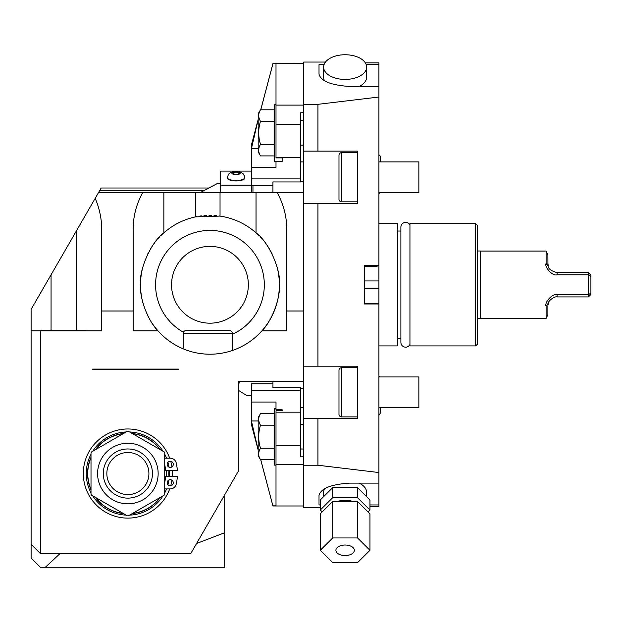 <?xml version="1.0" encoding="UTF-8"?>
<svg xmlns="http://www.w3.org/2000/svg" width="622" height="622" viewBox="0 0 622 622"><rect width="100%" height="100%" fill="white"/><g stroke="black" fill="none" stroke-linecap="round" stroke-linejoin="round"><path stroke-width="0.93" d="M320.291 504.947L319.016 504.947L319.016 495.4C320.882 488.418 331.122 484.32 349.735 483.115L378.922 483.115L378.922 472.541L317.935 465.233L303.653 465.233L303.653 507.513L320.291 507.513M369.958 504.947L378.922 504.947L378.922 506.689L369.958 506.689M378.922 504.947L378.922 483.115M366.63 496.659L366.63 492.414A21.506 12.331 180 0 0 359.252 483.115M324.56 488.806A21.506 12.331 180 0 0 323.619 492.414L323.619 496.659M378.922 472.541L378.922 86.458L349.735 86.458C331.122 85.245 320.882 81.155 319.016 74.166L319.016 64.618L324.054 64.618M365.339 62.876L378.922 62.876L378.922 86.458M378.922 97.024L317.935 104.333L317.935 151.146L357.417 151.146L357.417 203.371L317.935 203.371L317.935 366.195L357.417 366.195L357.417 418.419L317.935 418.419L317.935 465.233M378.922 303.987L364.484 303.987L364.484 265.586L378.922 265.586M317.935 203.371L303.653 203.371M317.935 418.419L303.653 418.419L303.653 311.008L286.758 311.008L286.758 330.865L261.885 330.865A69.431 69.431 0 0 0 279.379 284.783C280.499 296.624 272.918 319.84 261.885 330.865A69.431 69.431 0 0 1 158.019 330.865C146.986 319.84 139.398 296.624 140.518 284.783C138.628 270.111 151.426 241.39 163.866 232.853L163.866 192.618L98.501 192.618L101.161 188.007L208.891 188.007M317.935 104.333L303.653 104.333L303.653 311.008M317.935 366.195L303.653 366.195M303.653 418.419L303.653 465.233M40.414 330.865A2.558 2.558 0 0 1 41.34 330.694L51.066 330.694L51.066 274.776L63.358 253.488L31.1 309.359L31.1 330.865L40.313 330.865L40.313 553.424L31.1 544.203L31.1 330.865M63.358 253.488L93.712 200.914M196.606 543.465L224.697 532.727L224.697 567.248L40.313 567.248L31.1 558.035L31.1 544.211M224.697 532.727L224.697 494.801M103.058 553.424L152.693 553.424M60.202 553.424L45.375 567.248M303.653 381.379L238.475 381.379L238.475 470.947L190.853 553.424L40.313 553.424M40.313 330.865L101.759 330.865L101.759 311.008L133.147 311.008L133.147 330.865L158.019 330.865A69.431 69.431 0 0 1 153.634 325.392M169.689 488.908A44.543 44.543 0 0 1 83.325 473.544A44.543 44.543 0 0 1 169.689 458.189M170.7 461.299A44.543 44.543 0 0 1 171.921 466.897M172.317 470.473A44.543 44.543 0 0 1 172.317 476.623M170.7 485.798A44.543 44.543 0 0 0 171.921 480.2M92.546 369.709L92.546 369.095L178.568 369.095L178.568 369.709L92.546 369.709M239.136 383.09L238.475 383.09L239.136 383.09L239.136 381.379L238.475 381.379M303.653 388.307L300.582 388.307M272.934 381.379L272.934 387.623L300.582 387.623L300.582 456.828L303.653 456.828M300.582 390.663L251.428 390.663L251.428 383.836L272.934 383.836M256.054 441.845L257.36 446.853M257.757 448.353L258.13 449.768M260.719 459.767L272.934 505.981L260.766 459.767M258.184 449.978L251.428 420.977L258.184 420.977M258.184 450.157L251.428 424.569L251.428 402.037L276.005 402.037L276.005 409.774L282.147 409.774L282.147 410.738L276.005 410.738L276.005 412.176L300.582 412.176M251.428 390.663L251.428 402.037M276.005 408.289L274.465 408.289L274.465 465.124L276.005 465.124M276.005 412.176L276.005 505.849L272.934 505.849M274.465 413.646L260.486 413.646C258.122 417.486 258.122 421.335 260.486 425.176C258.122 432.865 258.122 440.547 260.486 448.237C258.122 452.077 258.122 455.918 260.486 459.767L259.358 457.403M260.486 413.646L258.184 417.642L258.184 455.771L260.486 459.767L274.465 459.767M260.486 425.176L274.465 425.176M260.486 448.237L274.465 448.237M276.005 445.313L300.582 445.313M276.005 464.447L303.653 464.447M303.653 448.991L300.582 448.991M303.653 424.414L300.582 424.414M238.475 390.359L246.506 395.382L251.428 395.382M175.179 369.709L174.199 369.095M220.701 183.404L217.56 183.404L200.23 192.618M204.405 190.402L99.784 190.402M303.653 104.333L303.653 62.052L325.493 62.052M300.582 181.259L303.653 181.259M272.934 192.618L272.934 181.951L300.582 181.951L300.582 178.903L251.428 178.903L251.428 192.618M252.96 185.729L252.96 192.618M258.184 148.588L251.428 148.588L251.428 144.996L258.184 119.416M258.184 119.595L251.428 148.588L251.428 178.903M251.428 185.138L220.701 185.138L220.701 171.112L251.428 171.112M220.701 192.618L220.701 185.138M227.31 177.534L227.31 177.97A8.755 2.993 0 0 0 236.065 180.963A8.755 2.993 0 0 0 244.819 177.97L244.679 176.345L243.047 173.631L240.434 172.154L236.368 171.509L231.656 172.162L229.79 173.071L228.562 174.16L227.31 177.534A8.755 2.993 0 0 0 236.065 180.528A8.755 2.993 0 0 0 244.819 177.534M232.993 173.204A3.071 1.05 0 0 0 236.065 174.253A3.071 1.05 0 0 0 239.136 173.204A3.071 1.05 180 0 0 236.065 172.154A3.071 1.05 180 0 0 232.993 173.204M303.653 112.745L300.582 112.745L300.582 178.903M260.766 109.806L272.934 63.724L276.005 63.724L276.005 157.887L282.147 157.887L282.147 161.448L276.005 161.448L276.005 167.536L251.428 167.536M276.005 157.389L300.582 157.389M276.005 104.442L274.465 104.442L274.465 161.277L282.147 161.448M282.147 157.887L282.147 158.828M274.465 109.806L260.486 109.806C258.122 113.647 258.122 117.488 260.486 121.329C258.122 129.018 258.122 136.708 260.486 144.39C258.122 148.23 258.122 152.079 260.486 155.92C258.122 152.079 258.122 148.23 260.486 144.39L274.465 144.39M260.486 109.806L258.184 113.795L258.184 151.923L260.486 155.92L274.465 155.92M260.486 121.329L274.465 121.329M272.934 63.724L303.653 63.584M258.161 119.673L257.733 121.29M256.948 124.307L256.272 126.896M255.51 129.843L255.284 130.729M254.46 133.963L254.289 134.647M251.692 146.201L251.607 146.714M251.459 147.943L251.428 148.456M276.005 105.118L303.653 105.118M276.005 124.252L300.582 124.252M303.653 145.151L300.582 145.151M303.653 120.575L300.582 120.575M256.031 192.618L256.031 232.853A69.431 69.431 0 0 0 220.04 216.091L195.464 216.884L195.464 192.618L277.194 192.618C283.834 204.739 287.014 217.591 286.758 231.19L286.758 311.008M195.464 192.618L163.866 192.618M303.653 192.618L277.194 192.618M219.092 215.958A69.431 69.431 0 0 1 220.04 216.091L220.04 192.618M259.016 235.66A69.431 69.431 0 0 0 256.031 232.853C268.479 241.39 281.276 270.111 279.379 284.783M140.549 286.851A69.431 69.431 0 0 0 140.642 288.942M140.704 289.829A69.431 69.431 0 0 0 140.751 290.482M140.805 291.065A69.431 69.431 0 0 0 141.342 295.434M141.35 295.481A69.431 69.431 0 0 0 142.259 300.224M142.632 301.771A69.431 69.431 0 0 0 142.881 302.735M143.457 304.764A69.431 69.431 0 0 0 143.628 305.332M147.888 315.914A69.431 69.431 0 0 0 148.09 316.31M152.032 323.075A69.431 69.431 0 0 0 153.502 325.205M206.442 354.128L203.814 353.941M202.515 353.817L201.559 353.708M201.217 353.661L200.097 353.514M199.934 353.49L198.667 353.288M197.415 353.071L196.179 352.837M196.047 352.806L195.137 352.62M194.974 352.581L193.792 352.309M192.649 352.021L191.545 351.733M191.343 351.679L190.48 351.43M190.418 351.407L189.461 351.119M188.497 350.816L187.587 350.513M187.471 350.474L186.732 350.217M230.863 350.995L230.194 351.197M229.456 351.414L228.663 351.648M227.808 351.881L226.89 352.114M225.926 352.355L224.907 352.581M223.85 352.806L221.611 353.226M220.437 353.42L219.239 353.591M218.019 353.747L216.775 353.879M215.515 353.988L214.24 354.081M212.957 354.151L211.667 354.19M210.36 354.213L207.748 354.182M140.549 282.722A69.431 69.431 0 0 1 140.642 280.646M140.689 279.884A69.431 69.431 0 0 1 140.759 278.998M140.797 278.532A69.431 69.431 0 0 1 141.738 271.83M141.769 271.658A69.431 69.431 0 0 1 142.236 269.427M142.578 267.996A69.431 69.431 0 0 1 142.858 266.924M143.394 265.019A69.431 69.431 0 0 1 143.596 264.342M147.811 253.807A69.431 69.431 0 0 1 148.23 252.983M150.493 248.924A69.431 69.431 0 0 1 151.916 246.662M153.377 244.532A69.431 69.431 0 0 1 154.862 242.526M155.858 241.25A69.431 69.431 0 0 1 156.589 240.364M157.871 238.871A69.431 69.431 0 0 1 159.38 237.215M160.88 235.66A69.431 69.431 0 0 1 196.63 216.643M199.04 216.215A69.431 69.431 0 0 1 201.497 215.873M204 215.609A69.431 69.431 0 0 1 204.949 215.531M205.462 215.5A69.431 69.431 0 0 1 206.52 215.437M209.039 215.36A69.431 69.431 0 0 1 210.096 215.352M210.609 215.352A69.431 69.431 0 0 1 211.558 215.367M214.046 215.476A69.431 69.431 0 0 1 216.487 215.663M260.525 237.215A69.431 69.431 0 0 1 262.033 238.871M263.013 240.006A69.431 69.431 0 0 1 263.541 240.636M265.042 242.526A69.431 69.431 0 0 1 266.519 244.532M267.981 246.662A69.431 69.431 0 0 1 269.404 248.924M270.78 251.311A69.431 69.431 0 0 1 272.086 253.807M276.308 264.342A69.431 69.431 0 0 1 276.495 264.956M277.047 266.924A69.431 69.431 0 0 1 277.326 268.012M277.661 269.427A69.431 69.431 0 0 1 278.563 274.139M278.57 274.193A69.431 69.431 0 0 1 278.85 276.238M278.874 276.37A69.431 69.431 0 0 1 279.099 278.532M279.146 279.045A69.431 69.431 0 0 1 279.208 279.838M279.255 280.646A69.431 69.431 0 0 1 279.348 282.722M232.325 334.333A54.363 54.363 0 0 0 209.948 230.42A54.363 54.363 0 0 0 183.389 332.218M171.548 284.783A38.401 38.401 0 0 0 209.948 323.183A38.401 38.401 0 0 0 248.349 284.783A38.401 38.401 0 0 0 209.948 246.382A38.401 38.401 0 0 0 171.548 284.783M133.147 311.008L133.147 231.19C132.883 217.591 136.07 204.739 142.702 192.618M98.501 192.618L95.205 198.332C99.699 208.906 101.884 219.861 101.759 231.19L101.759 311.008M95.205 198.332L76.537 230.669L76.537 330.694M41.34 330.694L85.377 330.694A2.558 2.558 0 0 1 86.302 330.865M85.377 330.694L75.651 330.694M183.171 348.841L183.171 333.252L232.325 333.252L232.325 350.513M195.464 330.694L185.737 330.694A2.558 2.558 0 0 0 183.171 333.252M185.737 330.694L229.767 330.694A2.558 2.558 0 0 1 232.325 333.252M229.767 330.694L220.04 330.694M378.922 64.618L366.195 64.618M366.63 67.083A21.506 12.331 180 0 1 345.124 79.422A21.506 12.331 0 0 1 323.619 67.083A21.506 12.331 0 0 1 345.124 54.752A21.506 12.331 180 0 1 366.63 67.083L366.63 77.151A21.506 12.331 180 0 1 359.252 86.458M324.56 80.759A21.506 12.331 180 0 1 323.619 77.151L323.619 67.083M317.935 151.146L303.653 151.146M91.006 489.817A40.298 40.298 0 0 1 91.006 457.279M95.353 449.753A40.298 40.298 0 0 1 123.529 433.487M132.214 433.487A40.298 40.298 0 0 1 160.398 449.753M164.737 457.279A40.298 40.298 0 0 1 165.125 458.189M167.17 464.626A40.298 40.298 0 0 1 167.326 465.334M168.057 470.473A40.298 40.298 0 0 1 168.057 476.623M95.353 497.336A40.298 40.298 0 0 0 123.529 513.609M132.214 513.609A40.298 40.298 0 0 0 160.398 497.336M164.737 489.817A40.298 40.298 0 0 0 165.125 488.908M167.17 482.47A40.298 40.298 0 0 0 167.326 481.762M166.152 476.623A38.401 38.401 0 0 0 166.152 470.473M164.737 465.015A35.174 35.174 0 0 1 165.654 470.473L177.332 470.473A46.813 46.813 0 0 0 176.213 462.939A6.142 6.142 0 0 0 170.226 458.189L164.931 458.189A40.119 40.119 0 0 0 164.737 457.73M164.737 489.366A40.119 40.119 0 0 0 164.931 488.908L170.226 488.908A6.142 6.142 0 0 0 176.213 484.157A46.813 46.813 0 0 0 177.332 476.623L165.654 476.623A35.174 35.174 0 0 1 164.737 482.081M160.01 449.527A40.119 40.119 0 0 0 132.603 433.713M123.14 433.713A40.119 40.119 0 0 0 95.741 449.527M91.006 457.73A40.119 40.119 0 0 0 91.006 489.366M95.741 497.561A40.119 40.119 0 0 0 123.14 513.383M132.603 513.383A40.119 40.119 0 0 0 160.01 497.561M170.226 461.26A3.071 3.071 0 0 1 173.297 464.331A3.071 3.071 0 0 1 170.226 467.402A3.071 3.071 0 0 1 167.155 464.331A3.071 3.071 0 0 1 170.226 461.26M170.226 479.694A3.071 3.071 0 0 1 173.297 482.765A3.071 3.071 0 0 1 170.226 485.836A3.071 3.071 0 0 1 167.155 482.765A3.071 3.071 0 0 1 170.226 479.694M127.3 431.31A42.242 42.242 0 0 1 127.875 431.303A42.242 42.242 0 0 1 128.443 431.31L164.169 451.93A42.242 42.242 0 0 1 164.737 452.925L164.737 494.171A42.242 42.242 0 0 1 164.169 495.166L128.443 515.786A42.242 42.242 0 0 1 127.875 515.786A42.242 42.242 0 0 1 127.3 515.786L91.582 495.166A42.242 42.242 0 0 1 91.006 494.171L91.006 452.925A42.242 42.242 0 0 1 91.582 451.93L127.3 431.31M127.875 443.268A30.284 30.284 0 0 0 97.592 473.544A30.284 30.284 0 0 0 127.875 503.828A30.284 30.284 0 0 0 158.151 473.544A30.284 30.284 0 0 0 127.875 443.268M152.452 473.544A24.577 24.577 0 0 1 127.875 498.121A24.577 24.577 0 0 1 103.299 473.544A24.577 24.577 0 0 1 127.875 448.967A24.577 24.577 0 0 1 152.452 473.544M148.907 473.544A21.031 21.031 0 0 0 127.875 452.521A21.031 21.031 0 0 0 106.844 473.544A21.031 21.031 0 0 0 127.875 494.576A21.031 21.031 0 0 0 148.907 473.544M357.417 416.888L341.54 416.888L341.54 367.734L357.417 367.734M341.54 367.734A2.558 2.558 0 0 0 338.982 370.292L338.982 414.33A2.558 2.558 0 0 0 341.54 416.888M357.417 201.831L341.54 201.831L341.54 152.678L357.417 152.678M341.54 152.678A2.558 2.558 0 0 0 338.982 155.243L338.982 199.273A2.558 2.558 0 0 0 341.54 201.831M376.465 266.348L378.922 265.695L376.465 266.348L364.484 266.348L364.484 280.942L378.922 280.942M378.922 303.878L376.465 303.217L364.484 303.217L364.484 288.624L378.922 288.624M378.922 345.918L397.349 345.918L397.349 223.648L378.922 223.648M397.349 231.019L400.887 231.019M397.349 338.547L400.887 338.547M409.952 225.133A4.758 4.758 0 0 0 400.887 227.178L400.887 342.388A4.758 4.758 0 0 0 409.952 344.433M409.952 345.918L409.952 223.648L475.69 223.648L475.69 345.918L409.952 345.918M475.69 223.648L477.229 225.18L477.229 344.386L475.69 345.918M477.229 318.581L480.301 318.581L480.301 250.993L477.229 250.993M547.943 264.412L547.889 254.872L546.116 251.063L546.116 263.433C544.048 266.395 552.344 276.588 557.11 274.768L588.443 274.768L588.443 294.797L557.11 294.797L557.11 296.919C554.031 296.041 547.733 301.701 548.456 302.953L546.116 306.133C544.048 303.163 552.344 292.978 557.11 294.797L557.087 294.797M546.116 306.133L546.116 318.503L480.301 318.503M546.116 251.063L480.301 251.063M546.116 263.433L548.456 266.613C548.41 268.945 551.286 270.951 557.11 272.646L588.443 272.646L588.443 294.797L590.9 293.04L590.9 294.463L588.443 296.919L557.11 296.919M590.9 293.04L590.9 275.103L588.443 272.646M548.456 302.953L547.912 305.456M547.943 305.145L548.021 304.578M548.075 304.282L548.371 303.209M547.889 306.133L547.889 314.693L546.116 318.503M588.443 274.768L590.9 276.526M588.443 294.797L588.443 296.919M547.889 263.433L548.363 266.356M378.922 414.75A2.737 2.737 0 0 0 380.392 412.324L380.392 407.674M379.956 376.948A2.737 2.737 0 0 0 378.922 376.015M378.922 193.559A2.737 2.737 0 0 0 379.956 192.618M380.392 157.242L380.392 161.899L380.392 157.242A2.737 2.737 0 0 0 378.922 154.816M378.922 407.674L418.855 407.674L418.855 376.948L378.922 376.948M378.922 192.618L418.855 192.618L418.855 161.899L378.922 161.899M368.061 511.922L369.958 510.032L369.958 499.964L357.541 487.632L357.541 497.693L332.708 497.693L320.291 510.032L322.196 511.922M369.958 510.032L357.541 497.693M337.202 501.472A16.895 9.695 0 0 1 353.047 501.472M357.541 487.632L332.708 487.632L320.291 499.964L320.291 510.032M332.708 487.632L332.708 497.693M369.958 550.299L369.958 513.803L357.541 501.472L332.708 501.472L320.291 513.803L320.291 550.299L332.708 562.63L357.541 562.63L369.958 550.299L357.541 537.96L332.708 537.96L320.291 550.299M357.541 501.472L357.541 537.96M332.708 501.472L332.708 537.96M335.911 550.299A9.213 5.287 180 0 0 345.124 555.578A9.213 5.287 180 0 0 354.346 550.299A9.213 5.287 180 0 0 345.124 545.012A9.213 5.287 180 0 0 335.911 550.299M159.038 369.709L158.058 369.095M231.913 173.204A4.144 1.415 0 0 0 236.065 174.626A4.144 1.415 0 0 0 240.209 173.204A4.144 1.415 0 0 0 236.065 171.789A4.144 1.415 0 0 0 231.913 173.204M91.006 454.223A41.62 41.62 0 0 0 91.006 492.865M92.709 495.812A41.62 41.62 0 0 0 126.173 515.133M129.578 515.133A41.62 41.62 0 0 0 163.042 495.812M164.737 492.865A41.62 41.62 0 0 0 166.556 488.908M167.94 484.818A41.62 41.62 0 0 0 168.997 479.951M169.378 476.623A41.62 41.62 0 0 0 169.378 470.473M92.709 451.284A41.62 41.62 0 0 1 126.173 431.963M129.578 431.963A41.62 41.62 0 0 1 163.042 451.284M164.737 454.223A41.62 41.62 0 0 1 166.556 458.189M167.94 462.278A41.62 41.62 0 0 1 168.997 467.145M557.11 274.768L557.11 272.646M303.653 407.674L300.582 407.674M272.934 505.981L303.653 505.981M300.582 161.899L303.653 161.899M272.934 185.729L251.428 185.729M260.719 109.806L272.934 63.584"/></g></svg>
